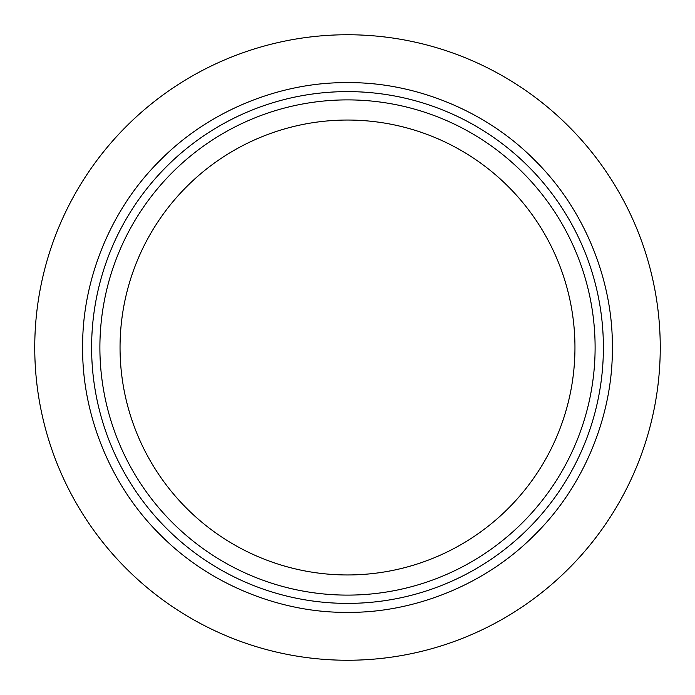 <?xml version="1.0" encoding="UTF-8"?>
<svg xmlns="http://www.w3.org/2000/svg" width="695" height="695" viewBox="0 0 695 695"><rect width="100%" height="100%" fill="white"/><g stroke="black" fill="none" stroke-linecap="round" stroke-linejoin="round"><path stroke-width="1.04" d="M82.662 347.5C81.88 284.741 107.647 212.105 160.232 160.232C212.097 107.656 284.733 81.88 347.5 82.662C410.259 81.88 482.895 107.647 534.768 160.232C587.345 212.097 613.12 284.733 612.338 347.5C613.12 410.259 587.353 482.895 534.768 534.768C482.903 587.345 410.267 613.12 347.5 612.338C284.741 613.12 212.105 587.353 160.232 534.768C107.656 482.903 81.88 410.267 82.662 347.5M574.956 347.5A227.456 227.456 0 0 1 347.5 574.956A227.456 227.456 0 0 1 120.044 347.5A227.456 227.456 0 0 1 347.5 120.044A227.456 227.456 0 0 1 574.956 347.5M34.75 347.5A312.75 312.75 0 0 1 347.5 34.75A312.75 312.75 0 0 1 660.25 347.5A312.75 312.75 0 0 1 347.5 660.25A312.75 312.75 0 0 1 34.75 347.5M347.5 595.111A247.611 247.611 0 0 0 595.111 347.5A247.611 247.611 0 0 0 347.5 99.889A247.611 247.611 0 0 0 99.889 347.5A247.611 247.611 0 0 0 347.5 595.111M347.5 603.39A255.89 255.89 0 0 0 603.39 347.5A255.89 255.89 0 0 0 347.5 91.61A255.89 255.89 0 0 0 91.61 347.5A255.89 255.89 0 0 0 347.5 603.39"/></g></svg>

